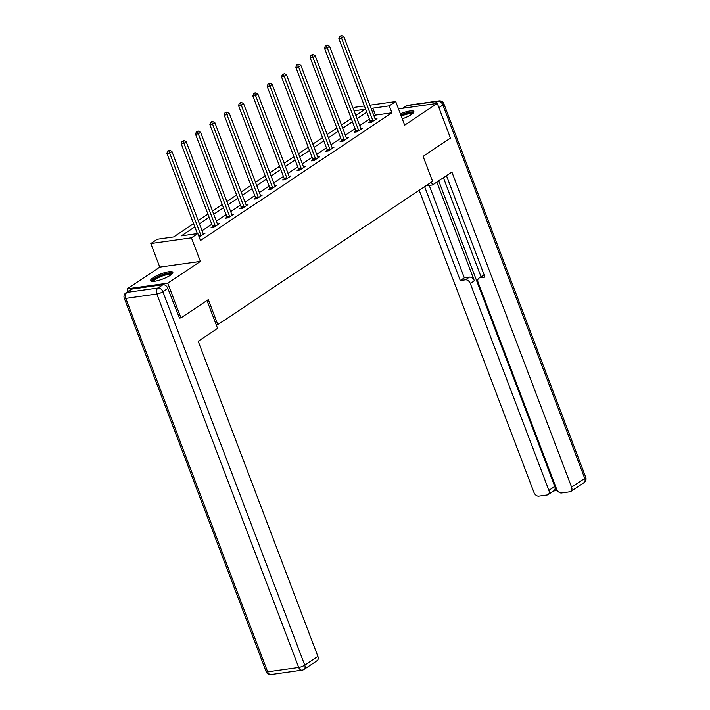 <?xml version="1.0" encoding="UTF-8"?>
<svg xmlns="http://www.w3.org/2000/svg" width="710" height="710" viewBox="0 0 710 710"><rect width="100%" height="100%" fill="white"/><g stroke="black" fill="none" stroke-linecap="round" stroke-linejoin="round"><path stroke-width="1.06" d="M402.277 118.818A11.893 2.716 -20.8 0 0 411.312 114.55A11.893 2.716 -20.8 0 0 413.877 111.532A11.893 2.716 -20.8 0 0 400.36 113.786M153.147 277.725A11.893 2.716 -20.8 0 0 150.582 280.743A11.893 2.716 -20.8 0 0 158.348 280.477A11.893 2.716 -20.8 0 0 170.267 275.32A11.893 2.716 -20.8 0 0 172.823 272.294A11.893 2.716 -20.8 0 0 165.057 272.56A11.893 2.716 -20.8 0 0 153.147 277.725M353.207 108.532L355.115 107.263L364.416 105.95M128.102 291.34L127.17 288.863L167.773 283.166L200.38 261.413L191.416 237.814L150.813 243.521L157.238 239.234L173.701 236.918L193.59 223.65M200.38 261.413L159.777 267.12L127.17 288.863M159.777 267.12L150.813 243.521M216.23 324.825L217.819 324.594L432.594 181.352L423.098 156.369L450.477 138.113L437.298 103.403L398.487 108.861M217.819 324.594L208.323 299.611L180.952 317.867L179.142 318.124M180.952 317.867L167.773 283.166M194.815 226.88L181.387 235.835L197.841 233.528L200.486 240.468L391.92 112.783L375.466 115.1L374.019 116.058M369.422 119.129L359.695 125.617M355.089 128.688L345.362 135.175M340.756 138.246L331.029 144.733M326.431 147.804L316.695 154.292M312.098 157.363L302.371 163.85M297.765 166.921L288.038 173.409M283.432 176.479L273.705 182.967M269.108 186.029L259.381 192.516M254.775 195.587L245.048 202.075M240.441 205.146L230.714 211.633M226.117 214.704L216.39 221.192M211.784 224.262L202.057 230.75M199.155 236.98L205.021 233.253L203.104 233.519M212.583 226.765L211.092 227.759L213.834 227.369L219.354 223.694L217.438 223.961M226.916 217.207L225.425 218.201L228.167 217.81L233.679 214.136L231.771 214.402M241.24 207.648L239.758 208.642L242.5 208.252L248.012 204.578L246.095 204.844M255.573 198.09L254.091 199.084L256.834 198.694L262.345 195.019L260.428 195.285M269.906 188.532L268.416 189.526L271.158 189.135L276.669 185.461L274.761 185.736M284.231 178.973L282.749 179.967L285.491 179.586L291.002 175.902L289.094 176.178M298.564 169.415L297.082 170.409L299.824 170.027L305.336 166.344L303.418 166.619M312.897 159.856L311.406 160.851L314.148 160.469L319.669 156.795L317.752 157.061M327.23 150.298L325.739 151.292L328.481 150.91L333.993 147.236L332.085 147.502M341.554 140.749L340.072 141.734L342.815 141.352L348.326 137.678L346.409 137.944M355.887 131.19L354.405 132.175L357.148 131.794L362.659 128.12L360.742 128.386M370.221 121.632L368.73 122.617L371.472 122.235L376.983 118.561L375.075 118.827M369.892 105.186L395.718 101.557L404.682 125.155L437.298 103.403M395.718 101.557L389.284 105.843L372.83 108.16L371.383 109.118M391.92 112.783L389.284 105.843M197.841 233.528L191.416 237.814M355.825 115.446L365.144 109.233L354.059 110.796M198.196 220.588L207.923 214.092M212.521 211.03L222.248 204.542M226.854 201.471L236.581 194.984M241.187 191.913L250.914 185.425M255.511 182.355L265.247 175.867M269.844 172.796L279.571 166.309M284.177 163.238L293.904 156.75M298.511 153.679L308.238 147.192M312.835 144.121L322.562 137.633M327.168 134.563L336.895 128.075M341.501 125.004L351.228 118.517M366.786 112.189L357.059 118.676M352.453 121.747L342.726 128.235M338.12 131.306L328.393 137.793M323.795 140.864L314.06 147.352M309.462 150.422L299.735 156.91M295.129 159.981L285.402 166.468M280.796 169.53L271.069 176.027M266.472 179.089L256.745 185.576M252.139 188.647L242.412 195.135M237.806 198.205L228.079 204.693M223.481 207.764L213.745 214.251M209.148 217.322L199.421 223.81M375.466 115.1L372.83 108.16M200.992 235.933L200.974 235.693A1.526 1.047 82 0 0 200.841 235.134L169.628 152.952L171.918 151.425L203.14 233.599A1.526 1.047 82 0 0 203.397 234.078L203.53 234.247M197.362 233.59L166.877 153.342L169.628 152.952L168.802 150.804L169.726 150.192L168.625 150.343L167.711 150.955L168.802 150.804M167.711 150.955L166.877 153.342M171.918 151.425L169.726 150.192M152.597 281.444A10.295 2.352 159.2 0 1 152.614 280.601A10.295 2.352 159.2 0 1 162.927 274.85A10.295 2.352 159.2 0 1 171.784 274.158M171.128 274.699A9.532 2.174 -20.8 0 0 162.199 276.075A9.532 2.174 -20.8 0 0 153.582 281.071A9.532 2.174 -20.8 0 0 153.458 281.417M172.743 273.004A11.822 2.698 -20.8 0 0 161.463 275.001A11.822 2.698 -20.8 0 0 151.203 281.036A11.822 2.698 -20.8 0 0 151.115 281.222M413.788 112.242A11.822 2.698 -20.8 0 0 400.795 114.913M400.919 115.242A10.295 2.352 159.2 0 1 412.838 113.396M412.173 113.937A9.532 2.174 -20.8 0 0 401.239 116.094M206.992 300.499L217.562 328.339L198.179 341.261L317.885 656.386A4.579 3.159 56.3 0 1 317.13 660.655L303.995 669.415A4.579 3.159 -123.7 0 0 304.75 665.146L317.885 656.386M162.98 284.71L131.927 289.077L126.966 292.387L158.019 288.02L162.98 284.71A4.579 3.159 56.3 0 1 167.853 288.411L179.47 318.071M126.007 292.742A4.579 4.579 0 0 0 124.268 298.173A4.579 1.047 -20.8 0 0 125.794 298.386L267.643 671.811L298.697 667.444L156.848 294.02L125.794 298.386A4.579 3.142 82 0 1 126.966 292.387A4.579 3.159 -123.7 0 0 126.007 292.742L130.968 289.431A4.579 3.159 56.3 0 1 131.927 289.077M426 185.754L432.523 184.973L451.906 172.042L571.603 487.158L584.747 478.398L442.898 104.982L438.904 107.645M431.44 182.124L432.523 184.973M436.854 182.079L474.36 280.823L470.322 283.512L548.892 490.353L554.767 486.43A4.579 3.159 56.3 0 1 554.013 490.699L548.138 494.622A4.579 3.159 -123.7 0 0 548.892 490.353M470.322 283.512A4.579 3.159 -123.7 0 0 465.449 279.811L469.487 277.113A4.579 3.159 56.3 0 1 474.36 280.823M424.633 186.668L460.293 280.539L465.449 279.811M419.193 190.298L533.964 492.447A4.579 3.159 -123.7 0 0 538.837 496.157L547.179 494.976A4.579 3.159 -123.7 0 0 548.138 494.622M478.868 278.151L482.906 275.453A4.579 3.159 56.3 0 1 483.865 275.098L479.818 277.796A4.579 3.159 -123.7 0 0 478.868 278.151A4.579 3.159 -123.7 0 0 478.114 282.42L556.684 489.261A4.579 3.159 -123.7 0 0 561.557 492.962L569.899 491.79A4.579 3.159 -123.7 0 0 570.858 491.435A4.579 3.159 -123.7 0 0 571.603 487.158M553.596 490.983L557.297 490.468M479.818 277.796L484.983 277.069L446.466 175.672M438.691 180.855L554.767 486.43M481.016 276.722L443.404 177.713M429.23 185.434L464.331 277.841L469.487 277.113M464.331 277.841L460.293 280.539M215.325 226.375L215.299 226.135A1.526 1.047 82 0 0 215.174 225.576L183.952 143.393L186.251 141.867L217.473 224.04A1.526 1.047 82 0 0 217.73 224.52L217.863 224.688M212.654 227.537L212.556 226.525A1.526 1.047 82 0 0 212.432 225.957L181.21 143.784L183.952 143.393L183.136 141.246L184.05 140.633L182.035 141.405L183.136 141.246M182.035 141.405L181.21 143.784M186.251 141.867L184.05 140.633M229.658 216.816L229.632 216.577A1.526 1.047 82 0 0 229.499 216.017L198.285 133.835L200.584 132.309L231.797 214.491A1.526 1.047 82 0 0 232.064 214.961L232.197 215.13M226.987 217.979L226.889 216.967A1.526 1.047 82 0 0 226.756 216.408L195.543 134.226L198.285 133.835L197.469 131.687L198.383 131.075L196.368 131.847L197.469 131.687M196.368 131.847L195.543 134.226M200.584 132.309L198.383 131.075M243.983 207.267L243.965 207.027A1.526 1.047 82 0 0 243.832 206.459L212.618 124.277L214.908 122.75L246.13 204.933A1.526 1.047 82 0 0 246.397 205.403L246.521 205.572M241.32 208.421L241.222 207.409A1.526 1.047 82 0 0 241.089 206.85L209.876 124.667L212.618 124.277L211.793 122.129L212.716 121.516L211.615 121.676L210.701 122.289L211.793 122.129M210.701 122.289L209.876 124.667M214.908 122.75L212.716 121.516M258.316 197.708L258.298 197.469A1.526 1.047 82 0 0 258.165 196.901L226.943 114.718L229.241 113.192L260.464 195.374A1.526 1.047 82 0 0 260.721 195.845L260.854 196.013M255.644 198.862L255.547 197.85A1.526 1.047 82 0 0 255.422 197.291L224.2 115.109L226.943 114.718L226.126 112.57L227.049 111.958L225.026 112.73L226.126 112.57M225.026 112.73L224.2 115.109M229.241 113.192L227.049 111.958M272.649 188.15L272.622 187.91A1.526 1.047 82 0 0 272.498 187.342L241.276 105.169L243.574 103.633L274.788 185.816A1.526 1.047 82 0 0 275.054 186.286L275.187 186.455M269.977 189.304L269.88 188.292A1.526 1.047 82 0 0 269.747 187.733L238.533 105.55L241.276 105.169L240.459 103.012L241.373 102.4L239.359 103.172L240.459 103.012M239.359 103.172L238.533 105.55M243.574 103.633L241.373 102.4M286.982 178.592L286.955 178.352A1.526 1.047 82 0 0 286.822 177.784L255.609 95.61L257.908 94.075L289.121 176.257A1.526 1.047 82 0 0 289.387 176.728L289.52 176.896M284.311 179.745L284.213 178.734A1.526 1.047 82 0 0 284.08 178.174L252.867 95.992L255.609 95.61L254.783 93.463L255.706 92.85L254.606 93.001L253.692 93.614L254.783 93.463M253.692 93.614L252.867 95.992M257.908 94.075L255.706 92.85M301.306 169.033L301.288 168.794A1.526 1.047 82 0 0 301.155 168.226L269.942 86.052L272.232 84.517L303.454 166.699A1.526 1.047 82 0 0 303.711 167.169L303.844 167.338M298.644 170.187L298.546 169.175A1.526 1.047 82 0 0 298.413 168.616L267.191 86.434L269.942 86.052L269.117 83.904L270.04 83.292L268.939 83.443L268.025 84.055L269.117 83.904M268.025 84.055L267.191 86.434M272.232 84.517L270.04 83.292M315.639 159.475L315.613 159.235A1.526 1.047 82 0 0 315.488 158.676L284.266 76.494L286.565 74.958L317.778 157.141A1.526 1.047 82 0 0 318.044 157.611L318.178 157.78M312.968 160.629L312.87 159.617A1.526 1.047 82 0 0 312.746 159.058L281.524 76.875L284.266 76.494L283.45 74.346L284.364 73.733L282.349 74.497L283.45 74.346M282.349 74.497L281.524 76.875M286.565 74.958L284.364 73.733M329.972 149.916L329.946 149.677A1.526 1.047 82 0 0 329.813 149.118L298.599 66.935L300.898 65.4L332.111 147.582A1.526 1.047 82 0 0 332.378 148.053L332.511 148.221M327.301 151.079L327.203 150.059A1.526 1.047 82 0 0 327.07 149.499L295.857 67.317L298.599 66.935L297.783 64.787L298.697 64.175L296.682 64.938L297.783 64.787M296.682 64.938L295.857 67.317M300.898 65.4L298.697 64.175M344.297 140.358L344.279 140.118A1.526 1.047 82 0 0 344.146 139.559L312.933 57.377L315.222 55.841L346.445 138.024A1.526 1.047 82 0 0 346.711 138.503L346.835 138.663M341.634 141.521L341.537 140.509A1.526 1.047 82 0 0 341.404 139.941L310.19 57.758L312.933 57.377L312.107 55.229L313.03 54.617L311.93 54.768L311.015 55.38L312.107 55.229M311.015 55.38L310.19 57.758M315.222 55.841L313.03 54.617M358.63 130.8L358.612 130.56A1.526 1.047 82 0 0 358.479 130.001L327.257 47.819L329.555 46.283L360.778 128.466A1.526 1.047 82 0 0 361.035 128.945L361.168 129.105M355.958 131.962L355.861 130.951A1.526 1.047 82 0 0 355.737 130.383L324.514 48.2L327.257 47.819L326.44 45.671L327.363 45.058L325.34 45.822L326.44 45.671M325.34 45.822L324.514 48.2M329.555 46.283L327.363 45.058M372.963 121.241L372.936 121.002A1.526 1.047 82 0 0 372.812 120.443L341.59 38.26L343.889 36.734L375.102 118.907A1.526 1.047 82 0 0 375.368 119.386L375.501 119.555M370.292 122.404L370.194 121.392A1.526 1.047 82 0 0 370.061 120.824L338.847 38.651L341.59 38.26L340.773 36.112L341.688 35.5L339.673 36.263L340.773 36.112M339.673 36.263L338.847 38.651M343.889 36.734L341.688 35.5M200.974 235.693L198.791 236.004M200.841 235.134L198.578 235.454M167.853 288.411L162.901 291.721L304.75 665.146A4.579 1.047 -20.8 0 1 298.697 667.444A4.579 3.142 82 0 0 302.087 670.134L271.034 674.5A4.579 3.142 -98 0 1 267.643 671.811A4.579 1.047 -20.8 0 1 266.117 671.598A4.579 4.579 0 0 0 271.034 674.5M162.901 291.721A4.579 3.159 -123.7 0 0 158.019 288.02A4.579 3.142 -98 0 0 156.848 294.02A4.579 1.047 -20.8 0 0 162.901 291.721M434.174 103.846L438.017 101.281L406.963 105.639L403.12 108.204M583.993 482.667A4.579 4.579 0 0 0 585.732 477.235A4.579 1.047 -20.8 0 1 584.747 478.398A4.579 3.159 56.3 0 1 583.993 482.667L570.858 491.435M406.005 106.003A4.579 3.159 56.3 0 1 406.963 105.639A4.579 3.142 82 0 1 407.913 105.275A4.579 4.579 0 0 0 406.005 106.003L402.588 108.284M443.883 103.82A4.579 4.579 0 0 0 438.966 100.909A4.579 3.142 -98 0 0 438.017 101.281A4.579 3.159 56.3 0 1 442.898 104.982A4.579 1.047 -20.8 0 0 443.883 103.82L585.732 477.235M215.299 226.135L212.556 226.525M215.174 225.576L212.432 225.957M229.632 216.577L226.889 216.967M229.499 216.017L226.756 216.408M243.965 207.027L241.222 207.409M243.832 206.459L241.089 206.85M258.298 197.469L255.547 197.85M258.165 196.901L255.422 197.291M272.622 187.91L269.88 188.292M272.498 187.342L269.747 187.733M286.955 178.352L284.213 178.734M286.822 177.784L284.08 178.174M301.288 168.794L298.546 169.175M301.155 168.226L298.413 168.616M315.613 159.235L312.87 159.617M315.488 158.676L312.746 159.058M329.946 149.677L327.203 150.059M329.813 149.118L327.07 149.499M344.279 140.118L341.537 140.509M344.146 139.559L341.404 139.941M358.612 130.56L355.861 130.951M358.479 130.001L355.737 130.383M372.936 121.002L370.194 121.392M372.812 120.443L370.061 120.824M302.087 670.134A4.579 4.579 0 0 0 303.995 669.415M124.268 298.173L266.117 671.598M407.913 105.275L438.966 100.909"/></g></svg>
